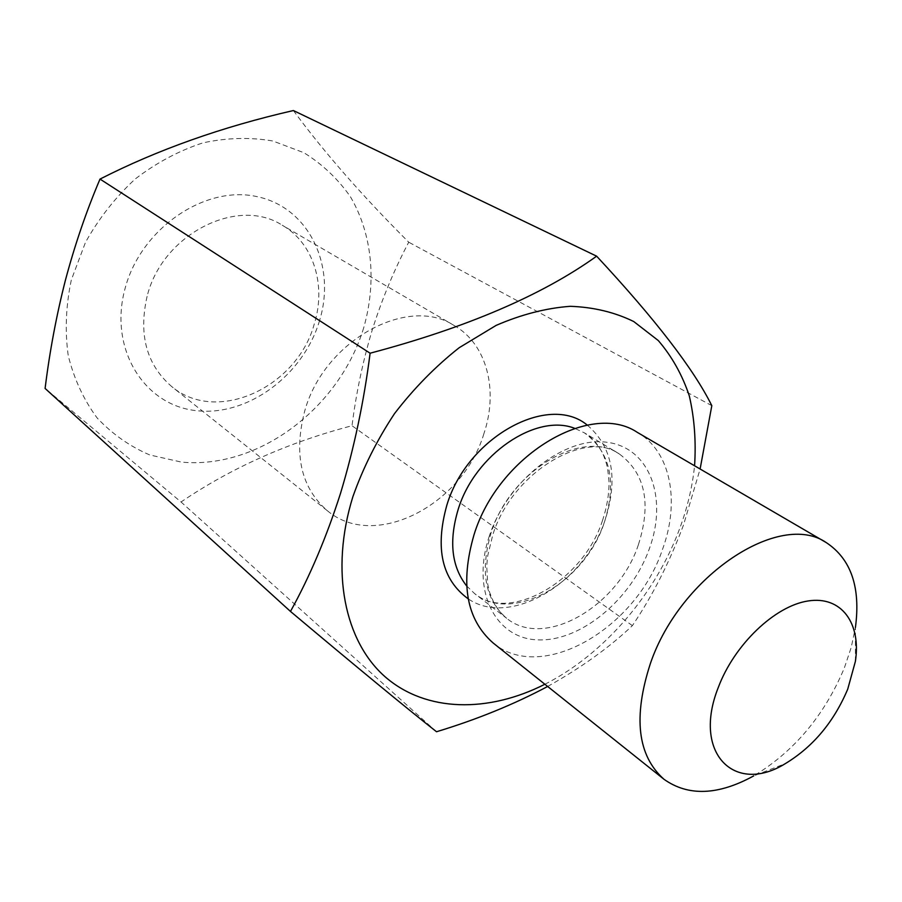 <?xml version="1.0" encoding="UTF-8"?>
<svg xmlns="http://www.w3.org/2000/svg" width="902" height="902" viewBox="0 0 902 902"><rect width="100%" height="100%" fill="white"/><g stroke="black" fill="none" stroke-linecap="round" stroke-linejoin="round"><path stroke-width="0.68" stroke-dasharray="4.51 3.38" d="M147.105 296.375C138.367 334.698 146.552 364.746 171.673 386.53C217.021 424.865 297.592 387.014 314.392 323.536C326.344 285.055 313.546 243.066 282.213 225.207C237.722 196.162 162.191 234.159 147.105 296.375M483.889 433.693C462.805 504.759 374.849 550.896 327.37 510.735C301.076 487.802 293.5 454.642 304.65 411.267C323.841 340.685 407.851 294.807 454.247 325.566C487.08 344.271 498.58 390.476 483.889 433.693M319.556 320.605C303.422 375.232 247.678 416.848 196.038 410.613C144.219 405.257 108.556 348.826 125.017 288.719C140.701 228.465 205.115 184.763 257.093 196.647C309.352 207.618 336.378 266.146 319.556 320.605M363.686 327.843C339.377 407.907 258.637 469.514 181.358 462.083L149.777 454.958C129.854 446.411 112.288 434.065 97.089 417.908C83.694 399.789 74.077 378.998 68.214 355.535C64.831 331.023 65.857 305.812 71.326 279.913L85.476 242.379C98.792 218.498 115.388 197.358 135.255 178.957C156.508 162.676 179.115 150.645 203.063 142.832C227.146 137.69 250.44 137.081 272.968 141.028L303.895 152.72C322.442 164.243 337.946 178.923 350.416 196.749C372.492 234.407 376.754 282.281 363.686 327.843M293.387 110.54C324.055 152.19 362.491 196.072 408.73 242.198C394.163 269.833 381.963 299.193 372.143 330.279C362.863 361.262 356.155 393.08 352.017 425.733C288.29 442.408 231.295 467.822 181.043 501.986L45.1 388.446M544.876 684.257C604.464 654.108 656.408 593.189 680.401 526.621C687.752 506.315 692.477 486.031 694.574 465.782M547.649 686.467C581.159 667.717 609.414 647.444 632.392 625.627C652.45 595.884 669.487 562.341 683.513 524.998L700.11 469.006M855.389 661.403L855.423 627.488L851.184 647.568L844.351 667.942C824.394 715.478 794.188 751.456 753.745 775.878L785.36 763.599M493.135 642.979C541.595 684.009 636.282 628.401 662.395 549.701C680.232 501.67 670.953 451.53 637.41 432.43M436.523 731.747L181.043 501.986M632.392 625.627L352.017 425.733M711.813 405.663L408.73 242.198M587.27 425.113C612.413 446.704 618.389 478.24 605.208 519.744C584.823 582.76 510.329 627.837 468.217 598.849M466.638 585.917L474.396 593.392C512.111 624.579 584.913 582.85 604.329 522.45C617.024 481.803 610.383 451.936 584.406 432.847L574.63 428.315M638.368 544.808C618.163 606.347 544.38 649.53 506.608 618.265C485.039 599.74 479.875 571.282 491.094 532.913C510.07 471.07 582.297 428.258 619.234 453.909C645.212 473.088 651.594 503.384 638.368 544.808M489.358 535.98C470.641 591.306 495.649 639.225 538.539 639.879C581.215 641.345 631.389 599.244 649.384 548.664C667.942 498.175 650.004 447.775 607.204 442.307C564.697 436.016 507.431 480.586 489.358 535.98M327.37 510.735L171.673 386.53M602.536 520.42C582.726 582.444 508.074 623.068 474.396 593.392L506.608 618.265L499.719 611.646L494.116 603.337L489.718 592.682L487.757 584.383L486.708 565.836L487.7 555.824L492.74 535.044C512.223 471.329 586.661 429.352 619.234 453.909L584.406 432.847C592.941 438.113 599.402 445.813 603.765 455.95C606.2 463.267 607.553 463.662 609.03 482.119C609.076 494.488 606.911 507.251 602.536 520.42M454.247 325.566L282.213 225.207"/><path stroke-width="1.35" d="M290.478 611.432L45.1 388.446C49.655 351.532 56.431 315.429 65.429 280.15C74.889 244.713 86.423 211.023 100.009 179.081C157.692 149.698 222.151 126.844 293.387 110.54L596.639 256.179C542.113 295.258 466.605 327.606 370.102 353.212C363.957 401.559 354.103 448.26 340.528 493.326C326.468 537.242 309.781 576.603 290.478 611.432C357.519 667.762 406.193 707.867 436.523 731.747C476.933 719.492 513.971 704.394 547.649 686.467M694.574 465.782C696.164 441.247 694.405 417.942 689.297 395.854C682.239 374.837 671.9 356.391 658.28 340.539L633.756 321.552C614.736 312.239 593.595 307.154 570.323 306.308C546.206 308.078 521.491 314.437 496.179 325.363L459.197 347.71C435.407 366.471 413.849 388.435 394.524 413.601C376.98 440.097 363.1 467.788 352.885 496.686C329.771 571.113 344.733 641.717 385.458 677.086C426.42 712.411 488.354 712.93 544.876 684.257M847.733 689.139L855.389 661.403C861.263 623.147 841.419 595.647 808.091 600.969C774.886 605.907 734.239 644.682 718.251 687.572C692.105 753.215 734.6 795.158 785.36 763.599C813.063 746.8 833.854 721.983 847.733 689.139M753.745 775.878C718.206 795.361 688.316 796.511 664.052 779.328C637.488 755.741 632.945 717.101 650.432 663.387C680.311 575.555 779.903 510.385 826.266 542.598C851.048 559.014 860.767 587.315 855.423 627.488M826.266 542.598L637.41 432.43C590.325 400.567 498.163 455.544 474.024 534.762C459.952 583.335 466.323 619.415 493.135 642.979L664.052 779.328M700.11 469.006L711.813 405.663C693.717 369.121 655.326 319.285 596.639 256.179M370.102 353.212L100.009 179.081M468.217 598.849C441.957 579.693 434.82 548.506 446.817 505.278C467.089 437.064 548.563 392.765 587.27 425.113M574.63 428.315C536.059 413.082 474.903 454.439 458.216 509.292C448.711 541.042 451.519 566.591 466.638 585.917"/></g></svg>
